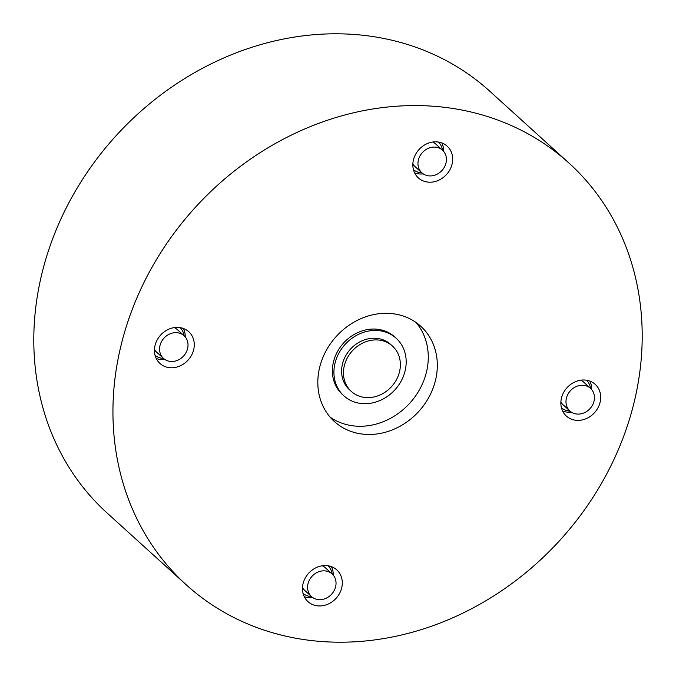 <?xml version="1.0" encoding="UTF-8"?>
<svg xmlns="http://www.w3.org/2000/svg" width="676" height="676" viewBox="0 0 676 676"><rect width="100%" height="100%" fill="white"/><g stroke="black" fill="none" stroke-linecap="round" stroke-linejoin="round"><path stroke-width="1.01" d="M561.469 407.865A18.675 16.19 132.2 0 0 568.879 410.991A18.675 16.19 132.2 0 0 570.02 411.092M590.587 388.413A18.675 16.19 132.2 0 0 586.54 380.225M585.999 380.149A21.429 18.582 132.2 0 0 563.657 392.418A21.429 18.582 132.2 0 0 566.378 416.07A21.429 18.582 132.2 0 0 575.555 420.235A21.429 18.582 132.2 0 0 597.897 407.958A21.429 18.582 132.2 0 0 595.176 384.314A21.429 18.582 132.2 0 0 585.999 380.149M562.66 411.084A21.429 18.582 132.2 0 0 566.513 412.03A21.429 18.582 132.2 0 0 571.245 412.047M576.484 413.991A15.311 13.275 132.2 0 0 592.446 405.228A15.311 13.275 132.2 0 0 590.503 388.337A15.311 13.275 132.2 0 0 583.946 385.362A15.311 13.275 132.2 0 0 567.984 394.125A15.311 13.275 132.2 0 0 569.927 411.016A15.311 13.275 132.2 0 0 576.484 413.991M590.503 388.337L583.718 382.185A15.311 13.275 132.2 0 0 580.701 380.208M303.076 593.435A18.675 16.19 132.2 0 0 311.619 596.671M341.608 588.247A21.429 18.582 132.2 0 0 336.783 569.885A21.429 18.582 132.2 0 0 317.475 567.088A21.429 18.582 132.2 0 0 303.161 583.27A21.429 18.582 132.2 0 0 307.986 601.64A21.429 18.582 132.2 0 0 327.285 604.437A21.429 18.582 132.2 0 0 341.608 588.247M333.251 575.115A21.429 18.582 132.2 0 0 331.46 566.665M308.087 583.472A15.311 13.275 132.2 0 0 311.535 596.587A15.311 13.275 132.2 0 0 325.317 598.59A15.311 13.275 132.2 0 0 335.55 587.022A15.311 13.275 132.2 0 0 332.102 573.907A15.311 13.275 132.2 0 0 318.311 571.913A15.311 13.275 132.2 0 0 308.087 583.472M302.485 587.63A15.311 13.275 132.2 0 0 304.749 590.435L311.535 596.587M155.049 355.263A18.675 16.19 132.2 0 0 162.46 358.39A18.675 16.19 132.2 0 0 163.6 358.491M169.144 367.634A21.429 18.582 132.2 0 0 191.477 355.356A21.429 18.582 132.2 0 0 188.765 331.713A21.429 18.582 132.2 0 0 179.579 327.547A21.429 18.582 132.2 0 0 157.246 339.817A21.429 18.582 132.2 0 0 159.959 363.468A21.429 18.582 132.2 0 0 169.144 367.634M156.24 358.483A21.429 18.582 132.2 0 0 160.094 359.429A21.429 18.582 132.2 0 0 164.826 359.446M185.232 336.944A21.429 18.582 132.2 0 0 183.441 328.494M177.526 332.761A15.311 13.275 132.2 0 0 161.564 341.524A15.311 13.275 132.2 0 0 163.507 358.415A15.311 13.275 132.2 0 0 170.065 361.39A15.311 13.275 132.2 0 0 186.027 352.627A15.311 13.275 132.2 0 0 184.083 335.735A15.311 13.275 132.2 0 0 177.526 332.761M154.466 349.458A15.311 13.275 132.2 0 0 156.731 352.264L163.507 358.415M445.923 163.279A15.311 13.275 132.2 0 0 442.476 150.165A15.311 13.275 132.2 0 0 428.694 148.162A15.311 13.275 132.2 0 0 418.461 159.73A15.311 13.275 132.2 0 0 421.909 172.845A15.311 13.275 132.2 0 0 435.699 174.847A15.311 13.275 132.2 0 0 445.923 163.279M442.476 150.165L435.699 144.013A15.311 13.275 132.2 0 0 432.682 142.036M442.569 150.241A18.675 16.19 132.2 0 0 438.521 142.053M413.535 159.528A21.429 18.582 132.2 0 0 418.36 177.889A21.429 18.582 132.2 0 0 437.668 180.695A21.429 18.582 132.2 0 0 451.982 164.505A21.429 18.582 132.2 0 0 447.157 146.143A21.429 18.582 132.2 0 0 427.857 143.346A21.429 18.582 132.2 0 0 413.535 159.528M414.633 172.912A21.429 18.582 132.2 0 0 423.218 173.876M399.381 372.315A30.623 26.541 132.2 0 0 392.486 346.078A30.623 26.541 132.2 0 0 364.913 342.081A30.623 26.541 132.2 0 0 344.456 365.209A30.623 26.541 132.2 0 0 351.351 391.446A30.623 26.541 132.2 0 0 378.923 395.443A30.623 26.541 132.2 0 0 399.381 372.315M392.486 346.078L390.618 344.388A30.623 26.541 132.2 0 0 363.046 340.391A30.623 26.541 132.2 0 0 342.588 363.519A30.623 26.541 132.2 0 0 349.484 389.748L351.351 391.446M404.924 371.58A38.887 33.707 132.2 0 0 396.178 338.27A38.887 33.707 132.2 0 0 361.153 333.192A38.887 33.707 132.2 0 0 335.178 362.556A38.887 33.707 132.2 0 0 343.932 395.874A38.887 33.707 132.2 0 0 378.949 400.952A38.887 33.707 132.2 0 0 404.924 371.58M396.178 338.27L394.649 336.885A38.887 33.707 132.2 0 0 359.624 331.806A38.887 33.707 132.2 0 0 333.657 361.17A38.887 33.707 132.2 0 0 342.402 394.488L343.932 395.874M319.9 366.426A64.296 55.745 132.2 0 0 334.375 421.52A64.296 55.745 132.2 0 0 392.283 429.919A64.296 55.745 132.2 0 0 435.234 381.357A64.296 55.745 132.2 0 0 420.768 326.263A64.296 55.745 132.2 0 0 362.851 317.864A64.296 55.745 132.2 0 0 319.9 366.426M330.108 417.126A64.296 55.745 132.2 0 0 426.193 373.152A64.296 55.745 132.2 0 0 415.985 322.444M632.956 406.944A284.757 246.858 132.2 0 0 568.871 162.967A284.757 246.858 132.2 0 0 312.405 125.77A284.757 246.858 132.2 0 0 122.187 340.839A284.757 246.858 132.2 0 0 186.263 584.816A284.757 246.858 132.2 0 0 442.738 622.005A284.757 246.858 132.2 0 0 632.956 406.944M568.871 162.967L489.737 91.184A284.757 246.858 132.2 0 0 233.262 53.995A284.757 246.858 132.2 0 0 43.044 269.056A284.757 246.858 132.2 0 0 107.129 513.033L186.263 584.816M413.45 169.693A18.675 16.19 132.2 0 0 421.993 172.921M412.867 163.888A15.311 13.275 132.2 0 0 415.123 166.693L421.909 172.845M443.625 151.373A21.429 18.582 132.2 0 0 441.834 142.923M184.083 335.735L177.298 329.584A15.311 13.275 132.2 0 0 174.281 327.606M184.168 335.811A18.675 16.19 132.2 0 0 180.12 327.623M332.102 573.907L325.317 567.755A15.311 13.275 132.2 0 0 322.3 565.778M304.259 596.654A21.429 18.582 132.2 0 0 312.844 597.618M332.186 573.992A18.675 16.19 132.2 0 0 328.139 565.795M560.886 402.059A15.311 13.275 132.2 0 0 563.142 404.865L569.927 411.016M591.652 389.545A21.429 18.582 132.2 0 0 589.861 381.095"/></g></svg>
